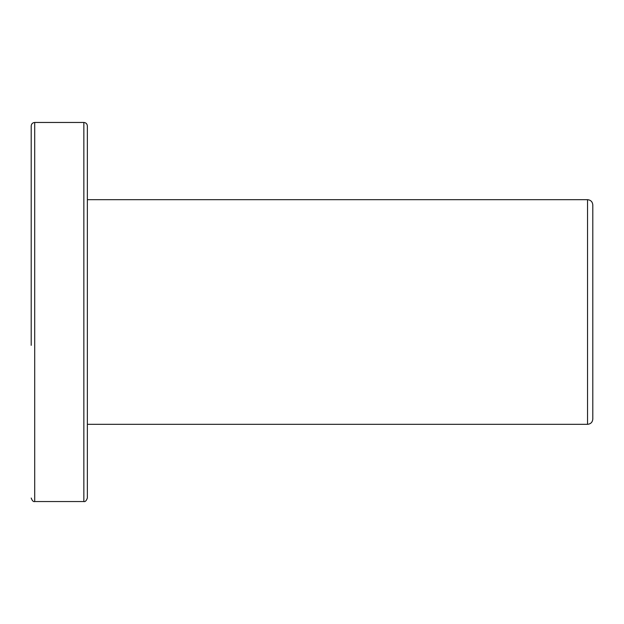 <?xml version="1.0" encoding="UTF-8"?>
<svg xmlns="http://www.w3.org/2000/svg" width="624" height="624" viewBox="0 0 624 624"><rect width="100%" height="100%" fill="white"/><g stroke="black" fill="none" stroke-linecap="round" stroke-linejoin="round"><path stroke-width="0.94" d="M83.85 122.46L83.85 501.54C85.168 501.985 86.338 500.815 87.36 498.03L87.36 125.97C87.149 123.841 85.979 122.671 83.85 122.46L34.71 122.46C32.581 122.671 31.411 123.841 31.2 125.97L31.2 345.345M31.2 278.655L31.2 194.415M587.535 199.68L587.535 424.32C590.733 424.008 592.488 422.253 592.8 419.055L592.8 204.945C592.488 201.747 590.733 199.992 587.535 199.68L87.36 199.68M34.71 122.46L34.71 501.54C33.392 501.985 32.222 500.815 31.2 498.03M587.535 424.32L87.36 424.32M83.85 501.54L34.71 501.54"/></g></svg>
